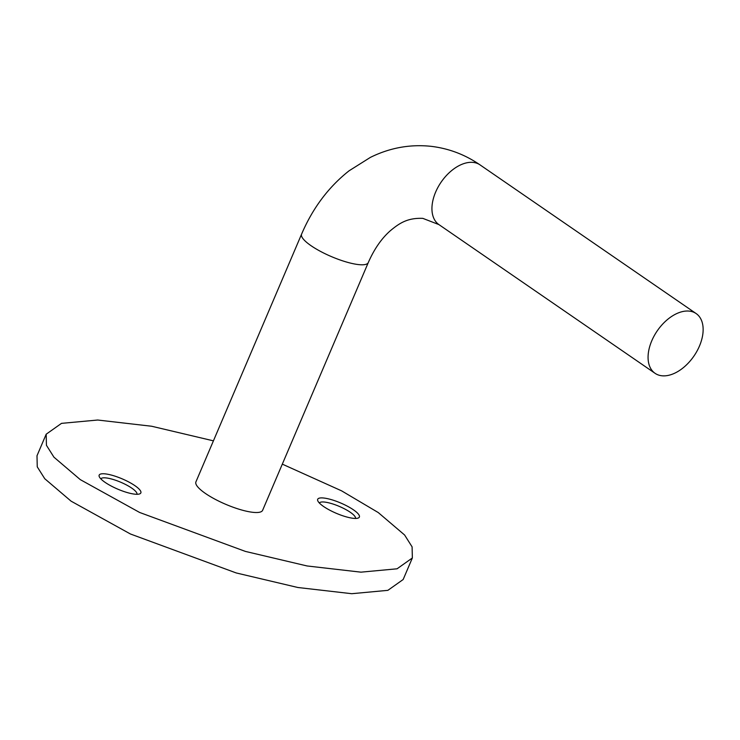 <?xml version="1.0" encoding="UTF-8"?>
<svg xmlns="http://www.w3.org/2000/svg" width="740" height="740" viewBox="0 0 740 740"><rect width="100%" height="100%" fill="white"/><g stroke="black" fill="none" stroke-linecap="round" stroke-linejoin="round"><path stroke-width="1.11" d="M323.63 506.521A22.653 5.596 -156.9 0 1 317.821 500.878A22.653 5.596 -156.9 0 1 329.106 499.028A22.653 5.596 -156.9 0 1 353.433 509.814A22.653 5.596 -156.9 0 1 358.123 518.074A22.653 5.596 -156.9 0 1 323.63 506.521M355.487 518.435A19.638 4.847 23.1 0 0 350.298 512.284A19.638 4.847 23.1 0 0 331.603 503.598A19.638 4.847 23.1 0 0 319.375 503.034M105.108 482.369A22.653 5.596 -156.9 0 1 99.299 476.727A22.653 5.596 -156.9 0 1 110.584 474.877A22.653 5.596 -156.9 0 1 134.911 485.662A22.653 5.596 -156.9 0 1 139.601 493.922A22.653 5.596 -156.9 0 1 105.108 482.369M136.965 494.283A19.638 4.847 23.1 0 0 131.776 488.132A19.638 4.847 23.1 0 0 113.081 479.446A19.638 4.847 23.1 0 0 100.862 478.882M213.416 440.846L151.663 426.249L97.699 420.024L61.503 423.363L46.185 434.204L37 455.748L37.25 466.838L44.752 478.715L71.086 501.165L130.434 533.993L236.208 572.945L297.896 587.505L351.75 593.702L387.871 590.344L403.161 579.513L412.356 557.969L412.106 546.879L404.604 535.002L378.26 512.561L341.612 490.851L282.31 464.137M46.185 434.204L46.435 445.295L53.937 457.172L80.281 479.622L139.62 512.459L245.393 551.411L307.082 565.961L360.944 572.159L397.065 568.801L412.356 557.969M368.279 262.589L262.617 510.313A36.251 8.954 -156.9 0 1 252.849 512.311A36.251 8.954 -156.9 0 1 214.748 499.065A36.251 8.954 -156.9 0 1 195.924 481.87L301.587 234.145A36.251 8.954 -156.9 0 0 320.411 251.341A36.251 8.954 -156.9 0 0 358.512 264.587A36.251 8.954 -156.9 0 0 368.279 262.589C374.209 249.075 381.535 238.493 390.239 230.815C399.609 222.99 407.694 217.763 422.827 218.365L438.922 224.599A36.251 22.246 -55.5 0 1 435.629 192.104A36.251 22.246 -55.5 0 1 473.249 162.421A36.251 22.246 -55.5 0 1 480.02 164.872L696.155 313.575A36.251 22.246 -55.5 0 1 699.448 346.079A36.251 22.246 -55.5 0 1 655.057 373.312A36.251 22.246 -55.5 0 1 651.764 340.807A36.251 22.246 -55.5 0 1 696.155 313.575M301.587 234.145C312.696 208.162 328.514 187.054 349.049 170.82L370.389 157.389C389.721 147.843 409.849 144.152 430.791 146.298C448.579 148.361 464.988 154.549 480.02 164.872M438.922 224.599L655.057 373.312"/></g></svg>
